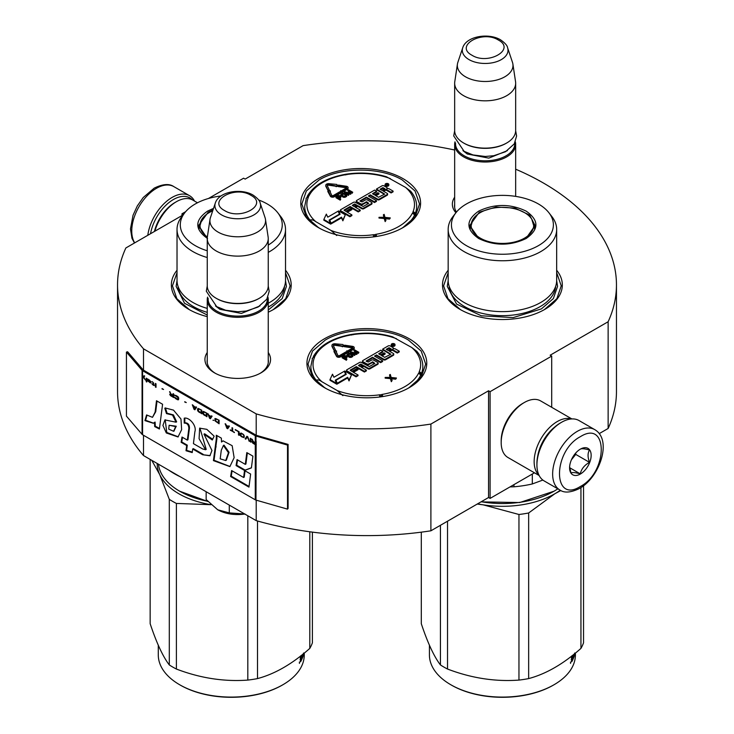 <?xml version="1.0" encoding="UTF-8"?>
<svg xmlns="http://www.w3.org/2000/svg" width="734" height="734" viewBox="0 0 734 734"><rect width="100%" height="100%" fill="white"/><g stroke="black" fill="none" stroke-linecap="round" stroke-linejoin="round"><path stroke-width="1.1" d="M143.497 435.28L143.497 455.557A249.459 144.029 180 0 1 117.541 391.589L117.541 284.847A249.459 144.029 180 0 0 143.497 348.824L256.203 413.893A249.459 144.029 180 0 0 430.895 424.068L488.55 390.782L490.092 391.672L551.711 356.1L550.17 355.21L608.137 321.74L608.137 428.472L599.21 433.629M208.465 198.492L243.596 178.206L245.138 179.096L303.105 145.635A249.459 144.029 180 0 1 454.658 150.011M515.663 169.196A249.459 144.029 180 0 1 616.459 284.847A249.459 144.029 180 0 1 608.137 321.74M183.353 214.585L181.977 213.787L185.684 211.649M183.096 214.915L125.863 247.964A249.459 144.029 180 0 0 117.541 284.847M268.249 352.494A32.81 18.946 180 0 1 260.946 372.872L260.946 372.872A32.81 18.946 180 0 1 214.548 372.872A32.81 18.946 180 0 1 207.245 352.494M455.906 212.759A32.81 18.946 180 0 1 454.658 197.198M448.171 270.259A59.913 34.59 -0 0 0 460.053 309.399A59.913 34.59 -0 0 0 544.784 309.399A59.913 34.59 -0 0 0 556.666 270.259M318.317 227.568A59.913 34.59 -0 0 0 403.049 227.568A59.913 34.59 -0 0 0 403.049 178.656A59.913 34.59 -0 0 0 318.317 178.656A59.913 34.59 -0 0 0 318.317 227.568L318.317 227.568M177.022 270.259A59.913 34.59 -0 0 0 188.913 309.399A59.913 34.59 -0 0 0 207.245 316.629M268.249 312.161A59.913 34.59 -0 0 0 273.644 309.399A59.913 34.59 -0 0 0 285.526 270.259M324.483 387.671A59.913 34.59 -0 0 0 409.214 387.671A59.913 34.59 -0 0 0 409.214 338.75A59.913 34.59 -0 0 0 324.483 338.75A59.913 34.59 -0 0 0 324.483 387.671L324.483 387.671M616.459 284.847L616.459 391.589A249.459 144.029 180 0 1 608.137 428.472M181.977 213.787L181.977 215.567M143.497 348.824L143.497 370.165A1.303 0.752 180 0 1 143.249 369.973L127.606 351.751L126.432 352.091L126.432 416.132L142.075 434.344A2.615 1.514 0 0 0 142.57 434.739L255.276 499.808A2.615 1.514 0 0 0 255.964 500.093L287.517 509.13L287.517 445.088L255.964 436.06A2.615 1.514 180 0 1 255.276 435.767L142.57 370.698A2.615 1.514 180 0 1 142.075 370.303L126.432 352.091M256.203 500.166L256.203 520.626L143.497 455.557M256.203 413.893L256.203 435.234L143.497 370.165M430.895 424.068L430.895 530.81A249.459 144.029 180 0 1 256.203 520.626M430.895 530.81L488.55 497.514L488.55 390.782M490.092 391.672L490.092 498.404L488.55 497.514M534.444 472.806L490.092 498.404M551.711 356.1L551.711 407.306M268.249 359.623A30.635 17.689 180 0 1 268.378 361.256A30.635 17.689 180 0 1 260.148 373.312M215.337 373.312A30.635 17.689 180 0 1 207.116 361.256A30.635 17.689 180 0 1 207.245 359.623M456.438 212.098A30.635 17.689 180 0 1 454.529 205.96A30.635 17.689 180 0 1 454.658 204.327M310.152 219.87A55.334 31.947 -0 0 0 319.996 228.503M316.317 379.973A55.334 31.947 -0 0 0 326.162 388.607M318.703 227.797L306.234 216.851L301.858 203.997L306.335 191.005L319.088 179.986C340.741 166.829 380.625 166.829 402.278 179.986L415.031 191.005L419.509 203.997L415.132 216.851L402.663 227.797M460.438 309.62L447.969 298.683L443.593 285.829L448.171 272.699M556.666 272.699L561.244 285.829L556.867 298.683L544.389 309.62M324.868 387.891L312.4 376.955L308.023 364.101L312.5 351.1L325.254 340.09C346.907 326.924 386.781 326.924 408.443 340.09L421.197 351.1L425.674 364.101L421.298 376.955L408.82 387.891M285.526 272.699L290.104 285.829L285.728 298.683L273.25 309.62M189.299 309.62L176.83 298.683L172.453 285.829L177.022 272.699M150.525 233.724A33.113 19.121 -60 0 1 173.352 199.556A33.113 19.121 -60 0 1 192.391 199.859M147.8 235.302A34.856 20.13 -60 0 1 172.114 197.418A34.856 20.13 -60 0 1 189.546 195.694A34.856 20.13 -60 0 1 194.519 201.079M594.714 429.619L579.007 420.545A34.856 20.13 120 0 0 561.574 422.27L560.345 422.986A33.113 19.121 120 0 0 536.921 463.539L536.921 464.961A34.856 20.13 120 0 0 544.142 480.926L559.859 489.991C564.263 493.165 570.795 492.661 579.465 488.486C599.742 477.384 612.596 439.794 594.714 429.619A34.856 20.13 120 0 0 577.291 431.344A34.856 20.13 120 0 0 554.519 462.062A34.856 20.13 120 0 0 559.859 489.991M560.345 422.986L561.574 422.27A34.856 20.13 120 0 0 536.921 464.961M580.374 436.675C552.546 451.199 552.546 504.093 580.374 486.486C608.192 471.962 608.192 419.077 580.374 436.675M580.374 449.135A15.249 8.808 120 0 0 569.584 467.806A15.249 8.808 120 0 0 580.374 474.036A15.249 8.808 120 0 0 591.154 455.355A15.249 8.808 120 0 0 580.374 449.135M569.612 466.897L571.015 473.017C572.19 472.191 575.273 472.467 580.255 473.843C581.429 468.907 584.512 465.081 589.503 462.347C587.595 457.135 587.595 453.025 589.503 450.025C584.512 448.648 581.429 448.373 580.255 449.199M580.255 473.843L569.694 467.741M589.503 462.347L575.75 454.401L575.75 452.997M571.437 459.768L575.75 454.401M571.447 459.75A13.074 7.551 120 0 0 574.318 454.768M197.474 202.786L192.767 200.07A32.681 18.864 120 0 0 176.435 201.685L174.894 202.575A30.498 17.607 120 0 0 154.415 231.476M174.894 202.575L176.435 201.685A32.681 18.864 120 0 0 154.874 231.21M571.355 418.958A32.681 18.864 120 0 0 557.262 421.555A32.681 18.864 120 0 0 536.526 448.428A32.681 18.864 120 0 0 538.949 475.091M571.85 418.93L540.637 400.911A32.681 18.864 120 0 0 524.296 402.526L522.755 403.416A30.498 17.607 120 0 0 501.184 440.767L501.184 442.547A32.681 18.864 120 0 0 507.956 457.511L539.169 475.531M522.755 403.416L524.296 402.526A32.681 18.864 120 0 0 501.184 442.547M554.482 427.225A30.498 17.607 120 0 0 537.673 456.346M515.663 196.391L515.663 144.405A30.498 17.607 0 0 1 496.835 160.673A30.498 17.607 0 0 1 463.594 156.856A30.498 17.607 180 0 1 454.658 144.405A30.498 17.607 180 0 1 454.988 141.836M515.663 144.405A30.498 17.607 0 0 0 515.332 141.836M514.763 143.002A29.626 17.111 0 0 1 497.056 159.361A29.626 17.111 0 0 1 464.209 155.792A29.626 17.111 180 0 1 455.557 143.002M464.209 143.341L463.594 142.983L464.209 143.341A29.626 17.111 0 0 0 506.111 143.341L506.726 142.983A30.498 17.607 0 0 0 515.663 130.533L515.663 83.217A30.498 17.607 0 0 0 515.552 81.685L512.882 64.032A27.828 16.065 0 0 0 512.488 62.381L507.598 47.774C507.368 45.618 505.01 42.967 500.524 39.81C488.605 32.635 466.292 36.14 462.723 47.774A22.855 13.194 0 0 0 468.998 59.601A22.855 13.194 -0 0 0 495.881 61.922A22.855 13.194 -0 0 0 507.598 47.774M506.726 142.983A30.498 17.607 0 0 1 463.594 142.983A30.498 17.607 180 0 1 454.658 130.533L454.658 83.217A30.498 17.607 180 0 1 454.777 81.685L457.438 64.032A27.828 16.065 180 0 1 457.842 62.381L462.723 47.774M515.663 83.217A30.498 17.607 0 0 1 496.835 99.485A30.498 17.607 0 0 1 463.594 95.668A30.498 17.607 180 0 1 454.658 83.217M512.882 64.032A27.828 16.065 0 0 1 496.918 79.988A27.828 16.065 0 0 1 465.484 76.786A27.828 16.065 180 0 1 457.438 64.032M268.249 362.89L268.249 299.701A30.498 17.607 0 0 1 249.422 315.978A30.498 17.607 0 0 1 216.181 312.152A30.498 17.607 180 0 1 207.245 299.701A30.498 17.607 180 0 1 207.575 297.132M268.249 299.701A30.498 17.607 0 0 0 267.919 297.132M267.35 298.298A29.626 17.111 0 0 1 249.633 314.666A29.626 17.111 0 0 1 216.796 311.088A29.626 17.111 180 0 1 208.144 298.298M216.796 298.637L216.181 298.279L216.796 298.637A29.626 17.111 0 0 0 258.698 298.637L259.313 298.279A30.498 17.607 0 0 0 268.249 285.829L268.249 238.513A30.498 17.607 0 0 0 268.13 236.981L265.469 219.328A27.828 16.065 0 0 0 265.066 217.677L260.185 203.07C259.946 200.914 257.588 198.263 253.111 195.106C241.183 187.932 218.879 191.436 215.31 203.07A22.855 13.194 0 0 0 221.585 214.897A22.855 13.194 -0 0 0 248.459 217.227A22.855 13.194 -0 0 0 260.185 203.07M259.313 298.279A30.498 17.607 0 0 1 216.181 298.279A30.498 17.607 180 0 1 207.245 285.829L207.245 238.513A30.498 17.607 180 0 1 207.355 236.981A31.259 18.047 180 0 1 201.923 219.163A31.259 18.047 180 0 1 209.172 212.612A31.259 18.047 0 0 1 212.704 210.86M268.249 238.513A30.498 17.607 0 0 1 249.422 254.781A30.498 17.607 0 0 1 216.181 250.964A30.498 17.607 180 0 1 207.245 238.513M265.469 219.328A27.828 16.065 0 0 1 249.505 235.284A27.828 16.065 0 0 1 218.071 232.082A27.828 16.065 180 0 1 210.025 219.328A27.828 16.065 180 0 1 210.419 217.677L215.31 203.07M217.714 509.791C225.531 514.02 234.651 515.424 245.083 514.029L229.283 512.892L217.714 509.791L206.153 499.542L206.153 491.734M229.283 505.084L229.283 512.892M526.14 238.513C510.323 246.018 494.505 246.018 478.687 238.513C465.686 229.375 465.686 220.246 478.687 211.117C494.505 203.612 510.323 203.612 526.14 211.117C539.151 220.246 539.151 229.375 526.14 238.513L526.058 238.559M448.171 229.439L448.171 280.315A54.252 31.323 180 0 0 481.66 309.253A54.252 31.323 180 0 0 540.774 302.463A54.252 31.323 0 0 0 556.666 280.315L556.666 229.439A54.252 31.323 0 0 0 551.94 216.649L548.949 212.796A50.976 29.433 0 0 0 466.365 203.997A50.976 29.433 180 0 0 455.878 212.796L452.896 216.649A54.252 31.323 180 0 0 448.171 229.439A54.252 31.323 180 0 0 481.66 258.377A54.252 31.323 180 0 0 540.774 251.588A54.252 31.323 0 0 0 556.666 229.439M455.878 212.796A50.976 29.433 180 0 0 473.503 249.055A50.976 29.433 180 0 0 538.462 245.624A50.976 29.433 0 0 0 548.949 212.796M479.008 238.688L469.732 225.522L479.311 212.181L496.037 207.025L514.919 208.089L529.59 215.044L535.095 225.522L525.847 238.678M470.512 225.705L469.944 227.659M534.884 227.659L534.315 225.705M557.84 488.826A72.987 42.141 180 0 1 554.023 491.202L519.7 502.542L480.999 501.873M553.408 491.56L554.023 491.202A72.987 42.141 180 0 1 481.247 501.735M542.857 480.054L532.315 483.954A80.612 46.545 180 0 1 513.956 486.798L510.02 486.908M513.956 484.633L513.956 486.798M532.315 474.036L532.315 483.954M556.666 280.682L557.556 286.379L553.363 298.564L541.408 308.895L513.176 317.602L481.311 315.794L456.576 304.069L447.272 286.379L448.171 280.682M477.605 503.836A74.079 42.765 -0 0 0 483.247 504.854L477.238 504.056M451.419 685.106L450.804 684.749L451.419 685.106A72.115 41.636 0 0 0 553.408 685.106L554.023 684.749A72.987 42.141 0 0 0 575.401 654.957L575.401 653.095M421.298 532.159L421.298 623.707C427.674 642.874 434.06 656.618 440.437 664.94L440.437 525.296M528.654 512.983L554.794 493.78A74.079 42.765 0 0 1 483.247 504.854L518.956 514.488A82.786 47.802 0 0 0 528.654 512.983L528.654 678.592C546.078 673.95 563.51 663.885 580.943 648.397A82.786 47.802 0 0 0 583.539 642.801L583.539 485.743M560.849 490.514L554.794 493.78A74.079 42.765 0 0 0 560.29 490.239M580.943 487.578L580.943 648.397M518.956 514.488L518.956 680.088A82.786 47.802 -0 0 0 528.654 678.592M447.529 521.204L447.529 669.041C471.338 678.143 495.147 681.831 518.956 680.088M447.529 669.041A82.786 47.802 -0 0 1 443.877 667.05A82.786 47.802 180 0 1 440.437 664.94M554.023 684.749A72.987 42.141 0 0 1 450.804 684.749A72.987 42.141 180 0 1 429.427 654.957L429.427 645.241M572.098 659.774A72.987 42.141 0 0 0 572.694 658.6L572.694 657.288A72.987 42.141 0 0 1 572.015 658.609L572.098 659.774L571.483 659.618L571.492 658.187M571.483 658.013L571.483 656.242M572.226 656.902L572.694 655.288M572.015 655.82L572.015 656.737L571.483 656.646M571.391 656.756L571.859 655.838M574.171 654.104L574.126 655.086A72.987 42.141 0 0 1 573.373 657.095L573.373 658.407A72.987 42.141 0 0 0 574.896 653.517M573.557 654.59L573.557 655.324A72.987 42.141 0 0 0 573.951 654.278M571.492 661.738L571.713 661.784A72.987 42.141 0 0 0 573.052 659.169L572.456 659.077M571.483 660.527A72.115 41.636 0 0 0 571.859 659.783M573.052 659.169L573.052 655.003M571.538 659.095A72.115 41.636 0 0 0 571.804 658.572M572.694 657.288L571.859 657.15A72.115 41.636 0 0 1 571.483 657.893M571.713 661.784L571.483 659.646M574.713 653.021L574.465 653.856M570.621 662.031L570.557 663.389L570.52 662.013M524.516 238.137A31.259 18.047 180 0 1 485.596 240.587A31.259 18.047 180 0 1 473.063 219.163A31.259 18.047 180 0 1 480.311 212.612A31.259 18.047 0 0 1 531.765 219.163A31.259 18.047 0 0 1 524.516 238.137M470.292 228.98A32.14 18.552 180 0 1 470.283 228.485L473.063 219.163M534.545 228.98A32.14 18.552 0 0 0 534.554 228.485L531.765 219.163M345.54 174.252L347.852 173.94C361.302 172.169 374.166 173.114 386.469 176.766L405.581 187.409L410.664 191.225M336.732 235.531L331.016 230.458L315.785 221.659C313.381 219.952 311.473 219.448 310.069 220.145A55.995 32.324 180 0 1 304.693 206.318L306.335 198.244A2.174 1.734 22.5 0 1 308.353 197.299A3.046 1.762 0 0 0 308.335 196.437L307.161 196.473C313.62 185.225 326.235 177.857 344.998 174.38A2.174 0.505 80.3 0 1 345.375 174.747A3.046 1.762 0 0 0 346.659 174.307L346.815 174.738M385.093 184.5L385.093 185.216A1.872 1.083 0 0 0 385.644 185.977A1.872 1.083 0 0 0 387.68 186.216A1.872 1.083 0 0 0 388.837 185.216L388.837 184.5A1.872 1.083 0 0 0 388.295 183.739A1.872 1.083 0 0 0 386.249 183.509A1.872 1.083 0 0 0 385.093 184.5A1.872 1.083 0 0 0 385.644 185.271A1.872 1.083 0 0 0 387.68 185.5A1.872 1.083 0 0 0 388.837 184.5M383.607 191.299L384.965 190.519A1.376 0.789 0 0 1 386.901 190.519L391.112 192.941L393.085 191.803L393.085 191.097L389.139 188.822A1.743 1.009 0 0 0 386.671 188.822A1.743 1.009 0 0 0 387.185 188.106A1.743 1.009 0 0 0 386.671 187.399L383.965 185.83A1.376 0.789 0 0 0 382.019 185.83L376.505 189.014L384.671 194.088L378.542 197.272L375.285 195.391L378.928 193.29L377.955 192.73L374.322 194.831L372.523 193.693L376.597 191.235L374.624 190.097L356.742 200.428A1.376 0.789 0 0 0 356.339 200.988A1.376 0.789 0 0 0 356.742 201.547L360.688 203.823A1.376 0.789 0 0 0 362.624 203.823L366.706 201.822L368.679 203.318L363.165 206.502L355.357 202.345A1.376 0.789 0 0 0 353.412 202.345L340.778 209.64A1.376 0.789 0 0 0 340.374 210.199A1.376 0.789 0 0 0 340.778 210.759L349.898 216.025L351.87 214.888L346.696 211.897L351.87 208.915L350.898 208.355L345.723 211.337L344.062 210.025L350.127 206.52L358.247 211.208L360.22 210.071L355.045 207.08L357.632 205.584L361.844 208.016A1.376 0.789 0 0 0 363.78 208.016L371.578 203.511A1.376 0.789 0 0 0 371.982 202.951A1.376 0.789 0 0 0 371.578 202.391L367.367 199.96A1.376 0.789 0 0 0 365.431 199.96L362.027 201.933L359.926 200.969L366.367 197.143L374.487 201.832L376.459 200.694L368.34 196.006L370.312 194.868L377.459 198.997A1.376 0.789 0 0 0 379.405 198.997L387.194 194.492A1.376 0.789 0 0 0 387.598 193.932A1.376 0.789 0 0 0 387.194 193.372L382.992 190.941L384.965 189.803A1.376 0.789 180 0 1 386.901 189.803L391.112 192.235L393.085 191.097M368.954 196.363L370.312 195.574L377.459 199.703A1.376 0.789 0 0 0 379.405 199.703L387.194 195.207A1.376 0.789 0 0 0 387.598 194.648L387.598 193.932M360.357 201.327L366.367 197.859L374.487 202.538L376.459 201.4L376.459 200.694M355.66 207.438L357.632 206.3L361.844 208.722A1.376 0.789 0 0 0 363.78 208.722L371.578 204.226A1.376 0.789 0 0 0 371.982 203.667L371.982 202.951M344.365 210.557L350.127 207.227L358.247 211.915L360.22 210.777L360.22 210.071M347.31 212.254L351.87 209.621L351.87 208.915M340.374 210.199L340.374 210.915A1.376 0.789 0 0 0 340.778 211.475L349.898 216.741L351.87 215.603L351.87 214.888M356.339 200.988L356.339 201.694A1.376 0.789 0 0 0 356.742 202.254L360.688 204.538A1.376 0.789 0 0 0 362.624 204.538L366.092 202.529L368.367 203.492M372.964 194.051L376.597 191.95L376.597 191.235M375.909 195.749L378.928 194.005L378.928 193.29M376.505 189.014L376.505 189.73L384.359 194.262M323.85 219.484L323.85 220.2L330.658 224.127L329.116 220.108L339.475 214.126L338.108 211.181L327.749 217.163L326.336 214.117L323.85 219.484L330.658 223.42M329.749 220.209L331.117 223.861L341.503 217.87L342.87 220.815L345.319 214.805L338.576 210.915L340.108 214.227L329.749 220.209L331.117 223.154L341.503 217.154L342.87 220.099L345.319 214.805M338.576 210.915L339.851 214.374M336.108 185.986L336.108 186.693L337.805 186.115L336.805 184.427L329.254 183.72A2.789 1.606 0 0 0 325.777 185.28A2.789 1.606 0 0 0 325.868 185.693L327.979 190.299L329.327 190.088L327.217 185.482A1.395 0.807 180 0 1 327.171 185.28A1.395 0.807 180 0 1 328.915 184.5L336.108 185.986L337.805 185.399M327.3 185.656A1.395 0.807 0 0 1 328.915 185.216L336.108 186.28M325.777 185.28L325.777 185.996A2.789 1.606 0 0 0 325.868 186.399L328.226 190.968M327.777 191.418L330.355 196.189A2.349 1.358 0 0 0 332.016 197.152A2.349 1.358 0 0 0 334.291 196.795L340.787 193.051L340.787 192.336L339.805 191.767L333.3 195.519A0.954 0.55 180 0 1 331.704 195.272L329.795 191.115L330.465 191.005L328.768 190.436L327.777 191.418L328.447 191.317L330.355 195.473A2.349 1.358 0 0 0 332.016 196.437A2.349 1.358 0 0 0 334.291 196.088L340.787 192.336M330.098 191.776L330.465 191.005M342.677 191.959L347.393 189.234A2.349 1.358 0 0 0 348.081 188.271L348.081 187.565A2.349 1.358 0 0 0 346.31 186.243L338.402 185.078L338.062 185.858L345.962 187.023A0.954 0.55 180 0 1 346.402 187.959L341.163 190.978L340.64 190.675L340.668 191.831L342.677 191.849L342.154 191.546L347.393 188.528A2.349 1.358 0 0 0 348.081 187.565M340.787 192.537L342.677 192.565L342.677 191.849M340.64 190.675L340.668 191.831M346.457 187.922A0.954 0.55 0 0 0 345.962 187.739L345.962 187.023M338.062 185.858L338.062 186.564L345.962 187.739M339.475 198.4L340.805 197.519L340.255 195.675L338.64 195.556L335.979 196.987L340.227 199.446L340.759 199.134L338.86 198.042L340.888 196.446M335.979 196.987L335.979 197.703L340.227 200.153L340.759 199.134M340.851 194.482L341.044 195.923L343.851 197.336L346.696 196.317L346.677 194.574L343.879 193.161L341.383 193.868L341.044 195.207L343.31 196.519L345.099 196.528L346.87 195.299M347.934 193.767L350.953 193.969L348.843 190.611L352.192 192.537L352.724 192.235L348.466 189.776L347.668 190.234L350.146 193.198L345.017 191.776L344.218 192.235L348.466 194.684L348.999 194.382L345.65 192.446L350.237 193.666L350.953 193.253M344.218 192.235L344.218 192.941L348.466 195.4L348.999 194.382M347.668 190.234L349.366 192.987M349.889 191.923L352.192 193.253L352.724 192.235M385.451 218.704L389.534 219.081L390.304 217.925L384.974 217.365L384.139 214.365L383.368 214.814L384.065 217.292L379.001 217.328L384.203 217.815L385.166 220.888L385.937 220.448L385.24 217.97L390.304 217.925M379.001 217.328L379.001 218.044L384.203 218.521L385.166 221.604L385.937 220.448M383.368 214.814L383.854 217.273M305.995 198.308L308.335 196.437A3.046 1.762 0 0 0 309.097 195.694A53.811 31.067 180 0 1 345.375 174.747M375.771 236.587L374.716 234.761L374.643 236.752M415.38 214.319L414.857 213.273L413.04 212.631L414.985 215.172M345.347 174.967L346.659 174.307A3.046 1.762 0 0 0 348.155 174.316A53.811 31.067 180 0 1 390.35 178.61M391.112 192.941L391.112 192.235M370.312 195.574L370.312 194.868M374.487 202.538L374.487 201.832M366.367 197.859L366.367 197.143M357.632 206.3L357.632 205.584M358.247 211.915L358.247 211.208M350.127 207.227L350.127 206.52M349.898 216.741L349.898 216.025M339.475 214.585L339.475 214.126M341.503 217.87L341.503 217.154M342.87 220.815L342.87 220.099M331.117 223.861L331.117 223.154M329.327 190.629L329.327 190.088M327.979 191.005L327.979 190.299M328.447 192.033L328.447 191.317M340.805 197.519L340.805 196.813M340.457 197.831L340.457 197.116M340.227 200.153L340.227 199.446M346.696 196.317L346.696 195.611M346.338 196.629L346.338 195.914M345.631 197.033L345.631 196.327M345.099 197.235L345.099 196.528M344.567 197.336L344.567 196.629M343.851 197.336L343.851 196.62M343.31 197.226L343.31 196.519M342.769 197.015L342.769 196.308M341.411 196.235L341.411 195.519M341.044 195.923L341.044 195.207M340.86 195.611L340.86 194.895M350.237 194.372L350.237 193.666M348.466 195.4L348.466 194.684M352.192 193.253L352.192 192.537M389.534 219.081L389.534 218.374M385.166 221.604L385.166 220.888M384.203 218.521L384.203 217.815M386.488 183.711L388.506 184.711L387.139 184.555L387.341 185.381L385.478 184.298L386.488 183.711L386.405 184.592L386.956 184.28L386.497 184.078M384.965 188.684L382.019 190.381L380.047 189.244L382.68 187.72L384.965 188.684M356.66 205.025L354.072 206.52L352.283 205.382L354.384 204.061L356.66 205.025M338.319 197.73L336.961 196.941L338.998 195.868L340.172 196.345L338.319 197.73M342.631 193.776L343.971 193.629L345.778 194.565L346.063 195.345L345.09 196.015L343.751 196.162L341.668 194.96L342.631 193.776L343.081 194.336L343.081 193.62M387.341 184.518L387.341 184.041M380.662 189.601L382.68 188.436L382.68 187.72M384.35 189.042L382.68 188.436M352.715 205.731L354.384 204.777L354.384 204.061M356.045 205.382L354.384 204.777M337.576 197.299L338.649 195.969M338.649 196.684L338.998 195.868M338.998 196.584L339.356 195.877M339.356 196.584L339.723 195.978M339.989 196.758L339.989 196.134M343.081 194.336L343.521 193.574M343.521 194.281L343.971 193.629M343.971 194.336L344.42 193.785M344.42 194.492L345.778 195.281L345.778 194.565M346.053 195.354L346.053 194.831M341.659 194.932L341.659 194.437M341.769 195.051L341.925 194.18M341.925 194.895L342.631 194.482M312.152 358.403L314.491 356.531L313.317 356.577C319.776 345.329 332.392 337.961 351.164 334.484L354.017 334.043C367.459 332.273 380.331 333.208 392.626 336.86L411.746 347.512L416.829 351.329M342.888 395.635L337.181 390.552L321.951 381.763C319.538 380.056 317.638 379.551 316.235 380.24A55.995 32.324 180 0 1 310.849 366.413L312.5 358.339A2.174 1.734 22.5 0 1 314.51 357.403A3.046 1.762 0 0 0 314.491 356.531A3.046 1.762 0 0 0 315.253 355.797A53.811 31.067 180 0 1 351.531 334.851A3.046 1.762 0 0 0 352.815 334.41L352.981 334.832M391.259 344.604L391.259 345.319A1.872 1.083 0 0 0 391.8 346.081A1.872 1.083 0 0 0 393.846 346.32A1.872 1.083 0 0 0 395.002 345.319L395.002 344.604A1.872 1.083 0 0 0 394.452 343.842A1.872 1.083 0 0 0 392.415 343.604A1.872 1.083 0 0 0 391.259 344.604A1.872 1.083 0 0 0 391.8 345.365A1.872 1.083 0 0 0 393.846 345.604A1.872 1.083 0 0 0 395.002 344.604M389.772 351.402L391.121 350.613A1.376 0.789 0 0 1 393.066 350.613L397.268 353.045L399.241 351.907L399.241 351.191L395.305 348.916A1.743 1.009 0 0 0 392.837 348.916A1.743 1.009 0 0 0 393.341 348.21A1.743 1.009 0 0 0 392.837 347.494L390.121 345.925A1.376 0.789 0 0 0 388.185 345.925L382.671 349.118L390.837 354.183L384.699 357.366L381.451 355.495L385.084 353.393L384.111 352.834L380.478 354.935L378.689 353.788L382.763 351.338L380.79 350.201L362.899 360.522A1.376 0.789 0 0 0 362.504 361.082A1.376 0.789 0 0 0 362.899 361.642L366.844 363.926A1.376 0.789 0 0 0 368.789 363.926L372.872 361.917L374.845 363.413L369.33 366.596L361.513 362.449A1.376 0.789 0 0 0 359.577 362.449L346.943 369.743A1.376 0.789 0 0 0 346.54 370.303A1.376 0.789 0 0 0 346.943 370.863L356.063 376.129L358.036 374.991L352.852 372L358.036 369.009L357.063 368.45L351.889 371.441L350.219 370.119L356.293 366.615L364.413 371.303L366.385 370.165L361.211 367.174L363.798 365.688L368 368.11A1.376 0.789 0 0 0 369.945 368.11L377.735 363.614A1.376 0.789 0 0 0 378.138 363.055A1.376 0.789 0 0 0 377.735 362.495L373.533 360.064A1.376 0.789 0 0 0 371.587 360.064L368.184 362.027L366.082 361.064L372.533 357.247L380.652 361.926L382.625 360.789L374.505 356.1L376.478 354.962L383.625 359.091A1.376 0.789 0 0 0 385.561 359.091L393.36 354.595A1.376 0.789 0 0 0 393.763 354.036A1.376 0.789 0 0 0 393.36 353.476L389.158 351.045L391.121 349.907A1.376 0.789 180 0 1 393.066 349.907L397.268 352.329L399.241 351.191M375.12 356.458L376.478 355.678L383.625 359.807A1.376 0.789 0 0 0 385.561 359.807L393.36 355.302A1.376 0.789 0 0 0 393.763 354.742L393.763 354.036M366.523 361.422L372.533 357.953L380.652 362.642L382.625 361.504L382.625 360.789M361.825 367.532L363.798 366.394L368 368.826A1.376 0.789 0 0 0 369.945 368.826L377.735 364.321A1.376 0.789 0 0 0 378.138 363.761L378.138 363.055M350.531 370.661L356.293 367.33L364.413 372.019L366.385 370.881L366.385 370.165M353.476 372.358L358.036 369.725L358.036 369.009M346.54 370.303L346.54 371.009A1.376 0.789 0 0 0 346.943 371.569L356.063 376.836L358.036 375.698L358.036 374.991M362.504 361.082L362.504 361.798A1.376 0.789 0 0 0 362.899 362.357L366.844 364.633A1.376 0.789 0 0 0 368.789 364.633L372.257 362.633L374.533 363.596M379.12 354.146L382.763 352.045L382.763 351.338M382.065 355.843L385.084 354.1L385.084 353.393M382.671 349.118L382.671 349.824L390.525 354.357M330.006 379.588L330.006 380.295L336.814 384.231L335.282 380.203L345.641 374.23L344.274 371.276L333.915 377.258L332.502 374.221L330.006 379.588L336.814 383.515M335.915 380.304L337.282 383.965L347.668 377.964L349.026 380.909L351.485 374.909L344.732 371.009L346.274 374.322L335.915 380.304L337.282 383.249L347.668 377.258L349.026 380.194L351.485 374.909M344.732 371.009L346.017 374.478M342.273 346.081L342.273 346.797L343.971 346.219L342.971 344.521L335.42 343.824A2.789 1.606 0 0 0 331.942 345.384A2.789 1.606 0 0 0 332.034 345.787L334.144 350.393L335.493 350.191L333.383 345.586A1.395 0.807 180 0 1 333.337 345.384A1.395 0.807 180 0 1 335.071 344.604L342.273 346.081L343.971 345.503M333.456 345.76A1.395 0.807 0 0 1 335.071 345.31L342.273 346.375M331.942 345.384L331.942 346.09A2.789 1.606 0 0 0 332.034 346.503L334.392 351.072M333.933 351.522L336.511 356.284A2.349 1.358 0 0 0 338.172 357.247A2.349 1.358 0 0 0 340.457 356.898L346.953 353.146L346.953 352.439L345.962 351.87L339.466 355.614A0.954 0.55 180 0 1 337.86 355.366L335.961 351.21L336.631 351.109L334.924 350.54L333.933 351.522L334.612 351.421L336.511 355.577A2.349 1.358 0 0 0 338.172 356.541A2.349 1.358 0 0 0 340.457 356.183L346.953 352.439M336.264 351.88L336.631 351.109M348.833 352.054L353.549 349.338A2.349 1.358 0 0 0 354.238 348.375L354.238 347.659A2.349 1.358 0 0 0 352.476 346.347L344.567 345.173L344.218 345.953L352.127 347.127A0.954 0.55 180 0 1 352.568 348.054L347.329 351.081L346.806 350.779L346.824 351.925L348.833 351.953L348.311 351.65L353.549 348.622A2.349 1.358 0 0 0 354.238 347.659M346.953 352.641L348.833 352.659L348.833 351.953M346.806 350.779L346.824 351.925M352.623 348.017A0.954 0.55 0 0 0 352.127 347.843L352.127 347.127M344.218 345.953L344.218 346.668L352.127 347.843M345.641 358.495L346.971 357.623L346.411 355.77L344.796 355.66L342.136 357.091L346.393 359.541L346.925 359.238L345.026 358.137L347.054 356.55M342.136 357.091L342.136 357.797L346.393 360.256L346.925 359.238M347.017 354.586L347.21 356.018L350.008 357.43L352.861 356.421L352.834 354.669L350.035 353.256L347.54 353.971L347.21 355.311L349.476 356.614L351.265 356.623L353.026 355.394M354.091 353.861L356.403 354.476L357.109 354.063L354.999 350.705L358.348 352.641L358.88 352.329L354.632 349.879L353.834 350.338L356.302 353.302L351.173 351.87L350.375 352.329L354.632 354.788L355.164 354.476L351.815 352.549L356.403 353.76L357.109 353.357M350.375 352.329L350.375 353.045L354.632 355.495L355.164 354.476M353.834 350.338L355.531 353.082M356.054 352.026L358.348 353.348L358.88 352.329M391.607 378.799L395.69 379.184L396.461 378.028L391.139 377.469L390.304 374.468L389.534 374.909L390.222 377.386L385.166 377.432L390.369 377.909L391.332 380.992L392.103 380.542L391.406 378.065L396.461 378.028M385.166 377.432L385.166 378.148L390.369 378.625L391.332 381.698L392.103 380.542M389.534 374.909L390.02 377.368M381.937 396.69L380.873 394.864L380.808 396.846M421.536 374.423L421.022 373.377L419.197 372.734L421.142 375.267M351.513 335.062L352.815 334.41A3.046 1.762 0 0 0 354.311 334.42A53.811 31.067 180 0 1 396.507 338.713M397.268 353.045L397.268 352.329M376.478 355.678L376.478 354.962M380.652 362.642L380.652 361.926M372.533 357.953L372.533 357.247M363.798 366.394L363.798 365.688M364.413 372.019L364.413 371.303M356.293 367.33L356.293 366.615M356.063 376.836L356.063 376.129M345.641 374.689L345.641 374.23M347.668 377.964L347.668 377.258M349.026 380.909L349.026 380.194M337.282 383.965L337.282 383.249M335.493 350.724L335.493 350.191M334.144 351.109L334.144 350.393M334.612 352.127L334.612 351.421M346.971 357.623L346.971 356.907M346.622 357.935L346.622 357.219M346.393 360.256L346.393 359.541M352.861 356.421L352.861 355.706M352.503 356.724L352.503 356.018M351.797 357.137L351.797 356.421M351.265 357.339L351.265 356.623M350.724 357.44L350.724 356.724M350.008 357.43L350.008 356.724M349.476 357.33L349.476 356.614M348.934 357.119L348.934 356.403M347.577 356.339L347.577 355.623M347.21 356.018L347.21 355.311M347.026 355.715L347.026 354.999M356.403 354.476L356.403 353.76M354.632 355.495L354.632 354.788M358.348 353.348L358.348 352.641M395.69 379.184L395.69 378.469M391.332 381.698L391.332 380.992M390.369 378.625L390.369 377.909M392.653 343.815L394.672 344.806L392.901 344.879L393.507 345.475L391.635 344.402L392.653 343.815L392.571 344.686L393.121 344.374L392.662 344.182M391.121 348.788L388.185 350.485L386.212 349.347L388.846 347.824L391.121 348.788M362.825 365.119L360.238 366.615L358.449 365.477L360.541 364.165L362.825 365.119M344.485 357.825L343.127 357.045L345.163 355.972L346.338 356.44L344.485 357.825M348.797 353.871L350.136 353.724L352.219 354.926L350.806 356.265L347.833 355.054L348.797 353.871L349.237 354.43L349.237 353.724M386.827 349.696L388.846 348.54L388.846 347.824M390.506 349.136L388.846 348.54M358.88 365.835L360.541 364.871L360.541 364.165M362.211 365.477L360.541 364.871M343.741 357.403L344.806 356.073M344.806 356.779L345.163 355.972M345.163 356.678L345.521 355.972M345.521 356.687L345.879 356.082M346.154 356.862L346.154 356.238M349.237 354.43L349.687 353.669M349.687 354.384L350.136 353.724M350.136 354.439L350.586 353.88M350.586 354.595L351.944 355.375L351.944 354.669M352.219 355.458L352.219 354.926M347.824 355.027L347.824 354.54M347.925 355.146L348.09 354.283M348.09 354.99L348.797 354.586M207.887 501.505L179.665 491.202A72.987 42.141 180 0 1 158.452 464.191M268.249 303.234A54.252 31.323 180 0 0 269.635 302.463A54.252 31.323 0 0 0 285.526 280.315L285.526 229.439A54.252 31.323 0 0 0 280.801 216.649L277.81 212.796A50.976 29.433 0 0 0 258.616 199.969M268.249 252.358A54.252 31.323 180 0 0 269.635 251.588A54.252 31.323 0 0 0 285.526 229.439M268.249 245.073A50.976 29.433 0 0 0 277.81 212.796M220.98 195.987A50.976 29.433 0 0 0 195.226 203.997A50.976 29.433 180 0 0 184.739 212.796L181.757 216.649A54.252 31.323 180 0 0 177.022 229.439A54.252 31.323 180 0 0 207.245 257.515M207.245 238.311L198.593 225.522L208.162 212.181L213.034 209.869M199.373 225.705L198.804 227.659M207.548 238.513C194.547 229.375 194.547 220.246 207.548 211.117L213.53 208.373M207.245 250.771A50.976 29.433 180 0 1 184.739 212.796M207.245 308.399A54.252 31.323 180 0 1 177.022 280.315L177.022 229.439M180.16 476.724A80.612 46.545 180 0 1 168.939 470.246M207.685 501.285A72.987 42.141 180 0 1 179.665 491.202L180.28 491.56M285.526 280.682L286.416 286.379L282.223 298.564L268.249 309.996M207.245 315.033L184.555 303.289L176.132 286.379L177.032 280.682M151.745 460.319L159.728 474.614A74.079 42.765 -0 0 0 178.894 493.78A74.079 42.765 -0 0 0 211.016 504.68L176.389 503.432L176.389 669.041C200.198 678.143 224.008 681.831 247.817 680.088A82.786 47.802 -0 0 0 257.515 678.592L257.515 520.993M157.204 463.466A74.079 42.765 180 0 0 159.728 474.614L169.297 499.34A82.786 47.802 0 0 0 172.738 501.45A82.786 47.802 0 0 0 176.389 503.432M180.28 685.106L179.665 684.749L180.28 685.106A72.115 41.636 0 0 0 282.269 685.106L282.884 684.749A72.987 42.141 0 0 0 304.261 654.957L304.261 653.095M150.158 459.401L150.158 623.707C156.535 642.874 162.911 656.618 169.297 664.94L169.297 499.34M309.803 531.774L309.803 648.397C292.371 663.885 274.938 673.95 257.515 678.592M247.817 515.782L247.817 680.088M176.389 669.041A82.786 47.802 -0 0 1 172.738 667.05A82.786 47.802 180 0 1 169.297 664.94M309.803 648.397A82.786 47.802 0 0 0 312.4 642.801L312.4 532.122M282.884 684.749A72.987 42.141 0 0 1 179.665 684.749A72.987 42.141 180 0 1 158.287 654.957L158.287 645.241M300.958 659.774A72.987 42.141 0 0 0 301.555 658.6L301.555 657.288A72.987 42.141 0 0 1 300.876 658.609L300.958 659.774L300.344 659.618L300.353 658.187M300.344 658.013L300.344 656.242M301.087 656.902L301.555 655.288M300.876 655.82L300.876 656.737L300.344 656.646M300.252 656.756L300.711 655.838M303.032 654.104L302.986 655.086A72.987 42.141 0 0 1 302.234 657.095L302.234 658.407A72.987 42.141 0 0 0 303.757 653.517M302.417 654.59L302.417 655.324A72.987 42.141 0 0 0 302.812 654.278M300.353 661.738L300.573 661.784A72.987 42.141 0 0 0 301.903 659.169L301.316 659.077M300.344 660.527A72.115 41.636 0 0 0 300.711 659.783M301.903 659.169L301.903 655.003M300.399 659.095A72.115 41.636 0 0 0 300.665 658.572M301.555 657.288L300.711 657.15A72.115 41.636 0 0 1 300.344 657.893M300.573 661.784L300.344 659.646M303.573 653.021L303.326 653.856M299.481 662.031L299.417 663.389L299.38 662.013M199.153 228.98A32.14 18.552 180 0 1 199.143 228.485L201.923 219.163M252.34 439.409L253.111 441.244L251.946 441.602L252.661 442.483M253.487 443.253L255.588 444.492A2.174 1.257 0 0 0 256.157 444.721L256.285 444.758M252.698 441.886L255.276 443.152L255.276 444.29L252.588 442.051L253.221 441.684L255.588 442.978L255.588 444.492M251.946 441.602L252.799 443.162L255.276 444.666A2.615 1.514 0 0 0 255.964 444.951L255.964 441.391A2.615 1.514 180 0 1 255.276 441.106L255.276 443.152M255.276 442.703L253.45 441.639L251.835 439.125L252.799 441.418M255.588 440.932L255.588 442.519M155.122 412.058L152.498 417.343L146.58 414.939L144.937 420.619L153.333 423.27L154.489 422.408L154.69 426.592L159.406 429.014L162.581 404.26L156.489 400.736L155.122 412.058L155.736 411.701L152.498 417.343M164.792 408.223L166.471 413.591L172.536 415.068L176.032 422.197L164.921 419.931L162.911 425.426L166.306 432.968L178.013 436.969L181.637 429.665L180.968 419.013L173.499 410.113L165.223 407.976M202.621 448.942L193.437 443.639L194.868 431.821C196.996 425.491 189.051 416.912 184.216 418.169L184.216 423.114C187.115 423.068 188.656 424.821 188.858 428.372L187.326 440.125L181.995 437.042L181.133 442.318L186.675 445.52L186.014 450.731L192.235 452.584L192.684 448.988L202.621 454.722L209.896 455.768L211.961 450.502L203.997 434.133L212.3 439.996L214.154 436.189L206.814 429.335L199.639 428.17L199.088 438.73L205.584 449.74L202.621 448.942M216.301 439.005L213.42 460.622L229.88 466.595L234.137 457.677L232.164 445.694L223.026 440.831L221.53 442.024L221.347 438.134L216.301 435.225L216.301 439.005L216.915 438.648L214.034 460.264L230.017 466.512M236.082 465.576L244.541 470.466L251.404 467.897L252.909 456.126L246.808 452.603L245.294 464.365L237.054 459.612L236.082 465.576L236.697 465.218L245.156 470.109L251.423 467.769M248.964 487.11L250.624 474.045L244.532 470.522L243.615 477.485L231.605 470.549L230.623 476.522L248.964 487.11M250.973 442.18L250.973 438.62L250.331 438.253L250.331 441.804L250.973 442.18M249.468 441.308L247.743 436.758L246.881 436.262L245.156 438.822L245.807 439.198L247.312 436.969L249.468 441.308M241.715 436.84L243.972 437.611L244.303 435.978L243.541 434.565L241.174 433.042L239.99 433.491L240.312 435.501L241.715 436.84L244.174 437.446M238.486 434.968L239.128 435.345L239.128 431.785L235.256 429.546L238.486 431.867L238.486 434.968L239.128 434.987M225.778 424.078L225.136 423.711L226.861 428.261L227.723 428.757L229.439 426.197L228.797 425.821L228.366 426.482L226.21 425.234L225.778 424.078M215.126 418.453L215.126 420.958L219.108 423.784L219.108 420.224L215.126 418.453M213.943 420.27L212.97 420.243L213.943 420.27M210.392 418.747L212.108 416.187L211.465 415.811L211.034 416.472L208.878 415.233L207.805 413.701L209.529 418.252L210.392 418.747M203.391 411.379L202.639 411.93L202.96 413.93L206.942 416.765L206.942 413.205L203.391 411.379M198.226 408.398L197.474 408.948L197.795 410.948L201.777 413.774L201.777 410.223L198.226 408.398M186.271 402.553L184.766 401.691L186.271 402.553M156.021 387.359L156.021 383.809L155.379 383.432L155.379 386.992L156.021 387.359M148.809 379.717L147.626 378.955L147.947 381.185L150.965 383.001L148.488 381.423L151.076 381.854L148.809 379.717M230.302 429.867L234.394 432.61L232.669 431.234L232.669 428.06L232.027 427.683L232.027 430.867L230.302 429.867M192.299 404.755L194.024 409.306L194.886 409.801L196.611 407.232L195.96 406.865L195.528 407.526L192.299 404.755M153.654 383.047L152.149 381.57L153.122 382.882L153.122 384.249L151.938 383.864L153.654 385.469L153.654 384.864L154.516 385.359L153.654 384.561L153.654 383.047M174.646 395.085L178.096 397.755L177.766 399.241L174.536 397.149L175.077 398.14L178.417 399.764L178.738 398.131L177.986 396.709L174.646 395.085M173.031 393.626L173.031 395.213L171.206 394.158L169.591 391.635L170.554 393.938L169.701 394.424L170.554 395.681L173.683 397.553L173.683 394.002L173.031 393.626M163.563 389.442L162.049 388.57L163.563 389.442M146.763 378.46L146.231 378.148L146.231 381.708L146.763 382.019L146.763 378.46M144.075 375.698L142.075 378.065A2.615 1.514 0 0 0 142.57 378.46L143.534 377.432L145.369 380.074L143.864 377.083L144.717 376.065L144.075 375.698M157.021 401.048L155.736 411.701M154.69 426.592L155.305 426.234L159.489 428.381M154.489 422.408L155.103 422.059L155.305 426.234M144.937 420.619L145.561 420.261L153.498 423.169M146.956 415.398L145.561 420.261M165.416 407.902L167.086 413.233L173.444 414.903L176.628 421.821M166.471 413.591L167.086 413.233M165.205 419.784L166.774 432.464L178.243 436.803M199.905 428.032L206.208 449.382L205.584 449.74M203.997 434.133L204.612 433.785L212.658 439.253M202.621 454.722L210.163 455.603M192.684 448.988L193.299 448.63L203.235 454.374M186.014 450.731L186.629 450.382L192.299 452.061M186.675 445.52L187.289 445.162L186.629 450.382M181.133 442.318L181.748 441.96L187.289 445.162M182.509 437.336L181.748 441.96M187.326 440.125L187.941 439.767L189.473 428.014C189.4 424.518 187.849 422.766 184.83 422.756L184.216 423.114M184.83 418.187L184.83 422.756M216.915 435.583L216.915 438.648M221.53 442.024L223.026 440.831M213.42 460.622L214.034 460.264M244.541 470.466L245.156 470.109M237.568 459.906L236.697 465.218M245.294 464.365L245.918 464.016L247.34 452.915M230.623 476.522L231.238 476.164L249.046 486.449M232.109 470.843L231.238 476.164M243.615 477.485L244.229 477.128L245.055 470.833M250.331 441.804L250.973 441.822M250.633 438.427L250.633 441.629M248.817 440.941L249.294 440.859M247.312 436.969L249.129 440.758M245.156 438.822L245.982 438.941M247.019 436.335L245.468 438.648M241.174 436.446L242.027 436.657M240.743 436.051L241.486 436.271M240.312 435.501L241.055 435.868M240.101 435.069L240.624 435.317M239.99 433.491L240.302 434.455M238.486 431.867L238.798 434.794M235.256 430.005L238.798 431.693M228.366 426.482L228.935 425.904M227.338 428.179L227.889 428.5M225.613 423.986L227.164 428.078M214.906 418.637L215.86 421.325L219.108 423.426M212.97 420.243L213.796 420.362M210.007 418.169L210.557 418.49M208.282 413.976L209.832 418.077M211.034 416.472L211.603 415.894M204.364 415.27L206.942 416.407M203.823 414.884L204.667 415.095M203.391 414.481L204.125 414.701M202.96 413.93L203.703 414.306M202.749 413.508L203.272 413.756M202.639 411.93L202.942 412.884M199.189 412.288L201.777 413.425M198.657 411.902L199.501 412.104M198.226 411.499L198.96 411.719M197.795 410.948L198.529 411.324M197.574 410.517L198.097 410.774M197.474 408.948L197.776 409.902M184.766 402.067L186.271 402.581M155.379 386.992L156.021 387.011M155.691 383.607L155.691 386.809M150.213 381.964L150.947 381.882M149.562 381.662L150.516 381.781M149.782 382.625L150.846 382.809M147.846 379.689L148.149 380.717M230.302 430.252L234.394 432.253M232.027 430.867L232.339 427.867M192.785 405.03L194.336 409.122M195.528 407.526L196.106 406.948M194.501 409.223L195.06 409.544M153.122 385.157L153.654 385.111M153.122 384.249L153.122 382.882M174.536 395.406L175.408 395.543M177.986 399.819L178.61 399.599M177.555 399.718L178.298 399.635M177.013 399.479L177.867 399.544M176.05 398.92L177.325 399.305M175.509 398.534L176.353 398.745M175.077 398.14L175.821 398.36M174.646 397.589L175.389 397.956M178.096 397.755L178.399 398.718M177.766 397.039L178.298 397.213M177.445 396.699L178.078 396.865M177.013 396.378L177.756 396.525M176.05 395.819L177.325 396.204M175.619 395.644L176.353 395.644M175.298 395.608L175.921 395.47M173.031 395.213L173.343 393.8M171.095 396.066L173.683 397.204M169.802 394.718L170.416 394.993M170.554 393.938L170.095 391.928M162.049 388.956L163.563 389.47M146.231 381.708L146.763 381.662M146.534 378.331L146.534 381.533M144.176 375.753L142.075 377.634L142.469 377.955A2.174 1.257 0 0 0 142.791 378.23M143.534 377.432L145.029 379.524M169.114 425.27L175.637 426.573L173.609 431.271L168.747 429.161L169.114 425.27L176.252 426.215L173.894 431.078M223.393 445.483L224.008 445.125L229.063 452.3L226.347 460.172L225.733 460.53L220.182 458.833L221.283 450.263L223.393 445.483L228.448 452.713L225.733 460.53M241.055 433.445L243.642 434.712L243.853 436.803L243.009 437.051L240.963 435.721L241.055 433.445M228.412 426.454L227.292 428.206L226.586 425.454M215.86 418.903L218.769 420.132L218.769 422.775L215.768 421.178L215.86 418.903M211.08 416.444L209.961 418.197L209.254 415.444M203.703 411.884L206.603 413.104L206.603 415.756L203.602 414.15L203.703 411.884M198.529 408.902L201.437 410.123L201.437 412.774L198.437 411.168L198.529 408.902M148.488 380.139L149.993 380.625L150.213 381.588L148.378 380.68L149.47 380.019M195.574 407.498L194.455 409.251L193.748 406.498M173.343 395.488L173.031 396.8L170.343 394.571L170.976 394.204L173.343 395.488L173.031 396.8M287.517 509.13L288.095 508.451L288.095 444.409L256.542 435.381A1.303 0.752 180 0 1 256.203 435.234M142.882 378.129L142.882 377.184L142.075 378.065L142.075 434.344M240.743 433.629L241.266 433.344M240.963 433.528L241.596 433.381M241.284 433.555L242.027 433.555M241.715 433.73L242.881 434.051M242.578 434.225L243.312 434.372M243.009 434.556L243.642 434.712M243.33 434.895L243.853 435.069M243.651 435.611L243.963 436.565M226.32 425.601L228.568 426.546M228.256 426.72L227.292 428.206M215.557 419.086L216.08 418.802M215.768 418.986L216.402 418.839M216.09 419.013L216.833 419.013M216.521 419.187L218.769 420.132M218.466 420.307L218.466 422.958M208.988 415.591L211.236 416.536M210.924 416.71L209.961 418.197M203.391 412.058L203.914 411.783M203.602 411.957L204.236 411.811M203.933 411.994L204.667 411.985M204.364 412.169L206.603 413.104M206.3 413.288L206.3 415.93M198.226 409.077L198.749 408.801M198.437 408.976L199.07 408.829M198.758 409.012L199.501 409.003M199.189 409.187L201.437 410.123M201.134 410.297L201.134 412.948M193.492 406.645L195.73 407.59M195.428 407.765L194.455 409.251M170.453 394.406L170.976 394.204M170.664 394.378L171.297 394.314M170.985 394.488L173.031 395.672M288.095 444.409L287.517 445.088M134.717 242.853A34.856 20.13 -60 0 1 156.406 188.344A34.856 20.13 -60 0 1 173.83 186.619L189.546 195.694M507.405 150.626L488.807 158.131L467.292 154.012L462.925 150.626M498.349 40.021C482.165 29.727 454.144 45.903 471.98 55.243C488.156 65.537 516.176 49.361 498.349 40.021M259.992 305.922L241.394 313.427L219.879 309.308L215.502 305.922M250.927 195.317C234.752 185.023 206.731 201.199 224.558 210.548C240.743 220.833 268.763 204.658 250.927 195.317M555.675 286.288A53.307 30.782 0 0 1 540.114 306.647A53.307 30.782 180 0 1 483.137 313.583A53.307 30.782 180 0 1 449.162 286.288M572.015 659.756L571.483 659.664M410.581 191.124C414.591 195.831 416.628 200.887 416.673 206.318A55.995 32.324 180 0 1 415.224 213.64M315.785 221.659A53.811 31.067 180 0 1 308.353 197.299M405.581 187.409A53.811 31.067 180 0 1 413.022 211.768A3.046 1.762 0 0 0 413.04 212.631A3.046 1.762 0 0 0 412.269 213.374A2.174 1.707 -152.8 0 1 414.361 215.512A55.995 32.324 180 0 1 401.617 228.375M373.679 236.88L373.221 234.752A53.811 31.067 180 0 1 331.016 230.458M415.095 213.502A2.174 1.734 -157.5 0 0 413.022 211.768M307.216 196.363A2.174 1.707 27.2 0 1 309.097 195.694M412.269 213.374A53.811 31.067 180 0 1 376.001 234.32A3.046 1.762 0 0 0 374.716 234.761A3.046 1.762 0 0 0 373.221 234.752M376.56 236.467A2.174 0.505 -99.7 0 0 376.001 234.32M386.901 190.519L386.901 189.803M384.965 190.519L384.965 189.803M387.194 195.207L387.194 194.492M379.405 199.703L379.405 198.997M377.459 199.703L377.459 198.997M371.578 204.226L371.578 203.511M363.78 208.722L363.78 208.016M361.844 208.722L361.844 208.016M340.778 211.475L340.778 210.759M366.706 202.529L366.706 201.822M366.092 202.529L366.092 201.822M362.624 204.538L362.624 203.823M360.688 204.538L360.688 203.823M356.742 202.254L356.742 201.547M328.915 185.216L328.915 184.5M325.868 186.399L325.868 185.693M334.291 196.795L334.291 196.088M330.355 196.189L330.355 195.473M347.393 189.234L347.393 188.528M386.781 184.179L386.781 183.711M387.836 184.785L387.836 184.326M383.295 188.436L383.295 187.72M354.999 204.777L354.999 204.061M416.738 351.228C420.756 355.926 422.784 360.99 422.839 366.413A55.995 32.324 180 0 1 421.38 373.744M321.951 381.763A53.811 31.067 180 0 1 314.51 357.403M411.746 347.512A53.811 31.067 180 0 1 419.178 371.872A3.046 1.762 0 0 0 419.197 372.734A3.046 1.762 0 0 0 418.435 373.478A2.174 1.707 -152.8 0 1 420.527 375.615A55.995 32.324 180 0 1 407.783 388.469M379.836 396.975L379.377 394.846A53.811 31.067 180 0 1 337.181 390.552M421.261 373.606A2.174 1.734 -157.5 0 0 419.178 371.872M313.381 356.467A2.174 1.707 27.2 0 1 315.253 355.797M418.435 373.478A53.811 31.067 180 0 1 382.157 394.415A3.046 1.762 0 0 0 380.873 394.864A3.046 1.762 0 0 0 379.377 394.846M382.726 396.562A2.174 0.505 -99.7 0 0 382.157 394.415M393.066 350.613L393.066 349.907M391.121 350.613L391.121 349.907M393.36 355.302L393.36 354.595M385.561 359.807L385.561 359.091M383.625 359.807L383.625 359.091M377.735 364.321L377.735 363.614M369.945 368.826L369.945 368.11M368 368.826L368 368.11M346.943 371.569L346.943 370.863M372.872 362.633L372.872 361.917M372.257 362.633L372.257 361.917M368.789 364.633L368.789 363.926M366.844 364.633L366.844 363.926M362.899 362.357L362.899 361.642M335.071 345.31L335.071 344.604M332.034 346.503L332.034 345.787M340.457 356.898L340.457 356.183M336.511 356.284L336.511 355.577M353.549 349.338L353.549 348.622M392.947 344.274L392.947 343.815M394.002 344.888L394.002 344.42M389.46 348.54L389.46 347.824M361.165 364.871L361.165 364.165M284.526 286.288A53.307 30.782 0 0 1 268.974 306.647A53.307 30.782 180 0 1 268.249 307.06M207.245 312.363A53.307 30.782 180 0 1 178.023 286.288M300.876 659.756L300.344 659.664M256.157 441.446L255.964 500.093M142.57 370.698L142.57 377.368M142.57 378.46L142.57 434.739M255.276 444.666L255.276 499.808M255.276 435.767L255.276 441.106M188.858 428.372L189.473 428.014M215.53 447.235L216.145 446.878M143.249 369.973L142.075 370.303L142.075 377.634M256.542 435.381L255.964 436.06L255.964 441.391M175.637 426.573L176.252 426.215M134.478 242.991L131.964 238.321L130.478 228.935L133.037 215.255L137.322 205.924L143.24 197.51L154.223 188.133C162.755 183.959 169.288 183.454 173.83 186.619M454.658 207.594L454.658 144.405M207.245 362.89L207.245 299.701M210.025 219.328L207.355 236.981M515.663 130.771L516.598 136.01L514.24 143.919L505.552 151.718L493.78 155.718L485.211 156.47L473.026 154.938L464.117 151.351L453.722 135.928L454.667 130.771M268.24 286.067L269.185 291.306L266.818 299.215L258.139 307.014L246.367 311.014L237.798 311.767L225.613 310.234L216.695 306.647L206.309 291.224L207.245 286.067M572.098 657.022L571.263 656.875M572.043 659.82L571.217 659.673M345.54 174.261L344.998 174.38M387.185 188.106L387.185 188.61M414.857 213.273L415.637 214.686M393.341 348.21L393.341 348.714M421.022 373.377L421.793 374.78M300.958 657.022L300.123 656.875M300.903 659.82L300.078 659.673M176.655 421.839L176.032 422.197M173.609 431.271L174.224 430.913"/></g></svg>
